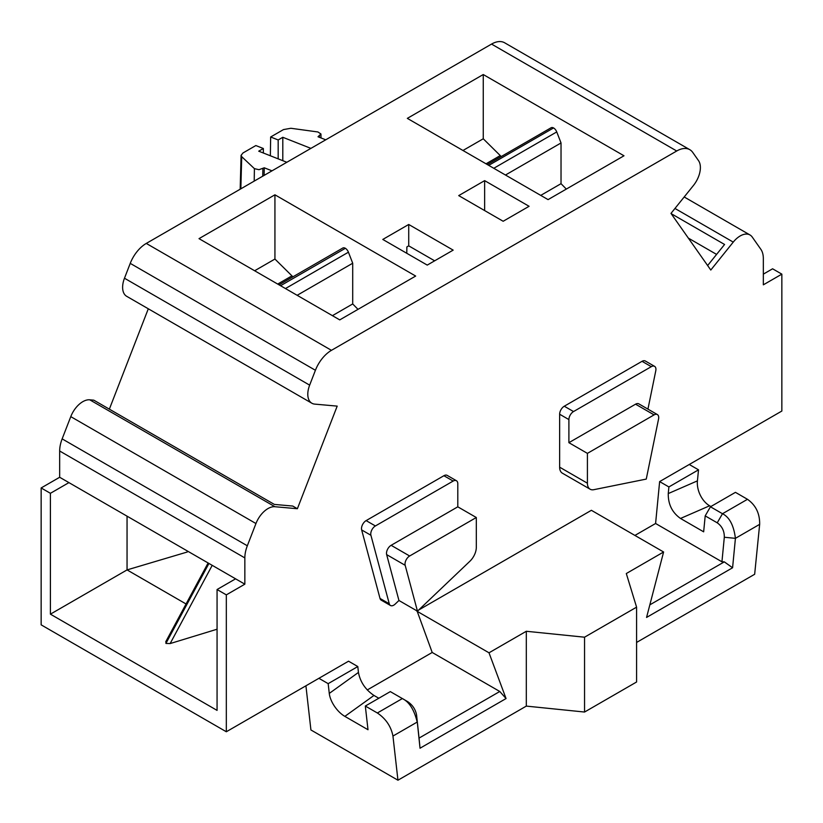 <?xml version="1.0" encoding="UTF-8"?>
<svg xmlns="http://www.w3.org/2000/svg" width="823" height="823" viewBox="0 0 823 823"><rect width="100%" height="100%" fill="white"/><g stroke="black" fill="none" stroke-linecap="round" stroke-linejoin="round"><path stroke-width="1.23" d="M378.817 698.254L373.961 695.445C365.443 689.684 360.268 682.01 358.437 672.442L329.272 693.419L328.171 683.656L318.913 678.306L226.325 731.76L226.325 594.875L244.843 584.176L59.668 477.268L59.668 451.004A26.192 15.123 -60 0 1 62.147 438.875L70.778 416.633A19.639 11.337 -60 0 1 89.748 399.813L93.801 400.173L274.347 504.417L292.751 506.052L297.381 508.727L337.193 406.12L314.736 404.114A19.639 11.337 -60 0 1 311.866 403.229A19.639 11.337 -60 0 1 309.654 385.143L315.415 370.278A26.192 15.123 -60 0 1 331.453 350.331L676.722 151A26.192 15.123 -60 0 1 689.818 149.693A26.192 15.123 -60 0 1 692.76 152.43L698.521 160.629A19.639 11.337 -60 0 1 693.439 185.473L670.982 213.404L710.794 270.037L733.252 242.106A19.639 11.337 -60 0 1 750.01 234.977A19.639 11.337 -60 0 1 752.222 237.024L760.853 249.307A26.192 15.123 -60 0 1 763.333 258.566L763.333 284.83L781.85 274.141L781.85 411.037L659.635 481.589L655.592 523.49L721.936 561.79L724.312 537.254C724.415 531.051 722.059 526.236 717.234 522.821L705.198 515.877L710.444 506.783L735.443 492.349L747.479 499.304C755.792 505.188 759.855 513.531 759.66 524.344L754.66 574.269L636.58 642.444M244.843 584.176L244.843 557.912A26.192 15.123 -60 0 1 247.322 545.783L255.953 523.541A19.639 11.337 -60 0 1 274.923 506.721L297.381 508.727M434.647 260.819L408.722 245.851L406.871 246.921L406.778 253.278M408.722 245.851L408.722 224.473L453.164 250.13L427.24 265.099L382.798 239.442L408.722 224.473M311.866 403.229L126.691 296.311A19.639 11.337 -60 0 1 124.479 278.225L130.24 263.37A26.192 15.123 -60 0 1 146.278 243.423L491.547 44.082A26.192 15.123 -60 0 1 504.643 42.786L689.818 149.693M529.086 206.295L503.162 221.264L458.72 195.607L484.644 180.638L529.086 206.295M415.666 276.055L339.745 319.89L199.012 238.639L274.933 194.804L415.666 276.055M623.988 155.784L548.067 199.619L407.334 118.368L483.255 74.533L623.988 155.784M710.444 506.783L722.481 513.727C729.435 517.142 733.756 525.341 735.423 538.335L732.583 567.767L646.559 617.435L663.605 551.996L591.387 510.301L418.701 610.008M367.264 689.952L432.198 652.464L499.787 691.485L506.052 698.552L489.006 652.804L526.309 631.272L584.546 637.197L636.58 607.158L626.303 573.538L663.605 551.996M506.052 698.552L420.028 748.22L416.561 714.92L419.051 738.097L499.787 691.485M526.309 631.272L526.309 706.103L397.951 780.214L392.952 736.06C391.079 726.452 385.874 718.757 377.356 712.985L402.354 698.562L390.318 691.608L365.319 706.041L377.356 712.985M286.836 162.275L258.731 151.185L263.36 148.51L255.84 145.548L243.001 152.955L241.088 155.331L241.715 156.668L240.841 188.827M254.204 181.111L254.41 168.643L241.715 156.668M254.41 168.643L258.967 169.692L264.255 167.789L264.132 175.381M272.012 170.834L264.255 167.789M166.092 641.292L165.927 643.432L170.145 643.565L217.066 629.225M416.561 714.93C415.502 709.344 412.508 704.9 407.601 701.587L402.354 698.562C409.288 701.978 414.226 709.817 417.189 722.069L392.952 736.06M358.437 672.442L357.799 666.548L348.541 661.198L318.913 678.306M329.272 693.419A19.639 9.876 -125.7 0 0 344.858 716.37L368.004 729.734L365.319 706.041M305.919 685.806L310.919 729.96L397.951 780.214M109.356 409.154L148.294 308.79M710.897 506.526L709.611 505.785A19.639 12.633 66.5 0 1 697.42 480.869L698.521 469.83L668.893 486.938L659.635 481.589M698.521 469.83L689.263 464.491M668.893 486.938L668.255 493.574C668.101 504.283 672.196 512.575 680.508 518.459L703.655 531.823L705.198 515.877M540.742 195.39L561.029 183.673L561.029 142.955L505.476 175.021M501.238 156.545L483.255 138.778L483.255 74.533M487.35 164.559L551.081 127.771A5.236 3.025 60 0 1 553.55 127.946A5.236 3.025 60 0 1 556.749 131.927L561.029 142.955M566.317 189.074L561.029 183.673M462.968 150.486L483.255 138.778M127.051 516.175L127.051 569.907L50.409 614.164L50.409 493.306L68.926 482.617M187.243 550.926L187.243 552.017L127.051 569.907L186.06 603.979M188.004 551.369L187.243 552.017M328.171 683.656L357.799 666.548M357.995 309.345L352.707 303.944L352.707 263.226L297.154 295.303M352.707 303.944L332.42 315.662M292.916 276.816L274.933 259.05L274.933 194.804M279.028 284.84L342.759 248.042A5.236 3.025 60 0 1 345.372 248.299A5.236 3.025 60 0 1 348.427 252.198L352.707 263.226M274.933 259.05L254.646 270.757M432.198 652.464L417.066 610.944M634.903 535.434L655.592 523.49M390.472 605.491L381.214 600.142A6.543 3.776 -60 0 1 380.02 598.444L361.657 529.93A6.543 3.776 -60 0 1 366.132 520.609L443.906 475.715A6.543 3.776 -60 0 1 447.177 475.385L456.436 480.735A6.543 3.776 -60 0 1 457.794 483.729L457.794 506.824L476.311 517.513L476.311 547.357A13.096 7.561 -60 0 1 469.912 561.224L417.467 611.18L398.949 600.492L395.184 604.082A6.543 3.776 -60 0 1 390.472 605.491A6.543 3.776 -60 0 1 389.279 603.784L370.916 535.269A6.543 3.776 -60 0 1 375.391 525.959L453.164 481.054A6.543 3.776 -60 0 1 456.436 480.735M647.938 409.124L655.777 370.813A6.543 3.776 120 0 0 654.573 366.338L645.314 360.999A6.543 3.776 120 0 0 642.043 361.318L564.269 406.223A6.543 3.776 120 0 0 559.64 414.236L559.64 467.176A13.096 7.561 -60 0 0 562.356 473.174L590.132 489.212A13.096 7.561 120 0 0 593.815 489.685L646.261 479.089L658.554 419.03A6.543 3.776 120 0 0 657.351 414.555A6.543 3.776 120 0 0 654.079 414.885L587.416 453.37L587.416 483.214A13.096 7.561 120 0 0 590.132 489.212M716.586 254.41L688.357 238.114M707.636 265.541L724.569 244.472L671.146 213.63M50.409 493.306L41.15 487.957L41.15 624.852L226.325 731.76M226.325 594.875L217.066 589.525L217.066 710.383L50.409 614.164M217.066 589.525L235.584 578.836M781.85 274.141L772.591 268.792L763.333 274.141M41.15 487.957L59.668 477.268M489.006 652.804L416.788 611.108M636.58 607.158L636.58 682L584.546 712.039L526.309 706.103M584.546 637.197L584.546 712.039M398.949 600.492L386.656 554.62A6.543 3.776 -60 0 1 391.131 545.31L457.794 506.824M654.573 366.338A6.543 3.776 120 0 0 651.302 366.667L573.528 411.562A6.543 3.776 120 0 0 568.899 419.586L568.899 442.681L587.416 453.37M657.351 414.555L638.833 403.867A6.543 3.776 120 0 0 635.562 404.186L568.899 442.681M417.467 611.18L405.173 565.308A6.543 3.776 -60 0 1 409.648 555.998L476.311 517.513M484.644 210.575L484.644 180.638M291.599 276.055L277.711 284.069M486.033 163.798L499.921 155.784M263.36 153.006L263.36 148.51M325.733 139.817L318.017 136.752L320.939 133.984L317.925 131.968L290.889 128.275L283.493 129.581L270.654 136.988L278.174 139.961L282.803 137.287L310.909 148.377M270.356 155.763L270.654 136.988M278.174 158.849L278.174 139.961M282.803 160.68L282.803 137.287M649.831 604.854L724.302 561.862L721.936 561.79M717.234 522.821L722.481 513.727L747.479 499.304M759.66 524.344L735.423 538.335L724.312 537.254M724.302 561.862L732.583 567.767M420.028 748.22L419.051 738.097M208.939 563.446L165.927 643.432M553.55 127.946L488.739 165.361M280.561 285.725L345.372 248.299M244.843 557.912L59.668 451.004M331.453 350.331L146.278 243.423M676.722 151L491.547 44.082M170.145 643.565L212.211 565.339M309.654 385.143L124.479 278.225M315.415 370.278L130.24 263.37M733.252 242.106L674.963 208.456M255.953 523.541L70.778 416.633M247.322 545.783L62.147 438.875M274.923 506.721L89.748 399.813M370.916 535.269L361.657 529.93M375.391 525.959L366.132 520.609M453.164 481.054L443.906 475.715M389.279 603.784L380.02 598.444M651.302 366.667L642.043 361.318M573.528 411.562L564.269 406.223M568.899 419.586L559.64 414.236M587.416 483.214L559.64 467.176M409.648 555.998L391.131 545.31M405.173 565.308L386.656 554.62M654.079 414.885L635.562 404.186M373.961 695.445L344.858 716.37M668.255 493.574L697.42 480.869M680.508 518.459L709.611 505.785M262.876 168.581L262.743 176.184M319.417 137.307L319.396 135.949M493.79 168.283L556.749 131.927M285.468 288.554L348.427 252.198M240.172 189.218L241.088 155.331M321.001 137.935L320.939 133.984M750.01 234.977L684.191 196.975M208.116 562.973L165.721 641.806"/></g></svg>
